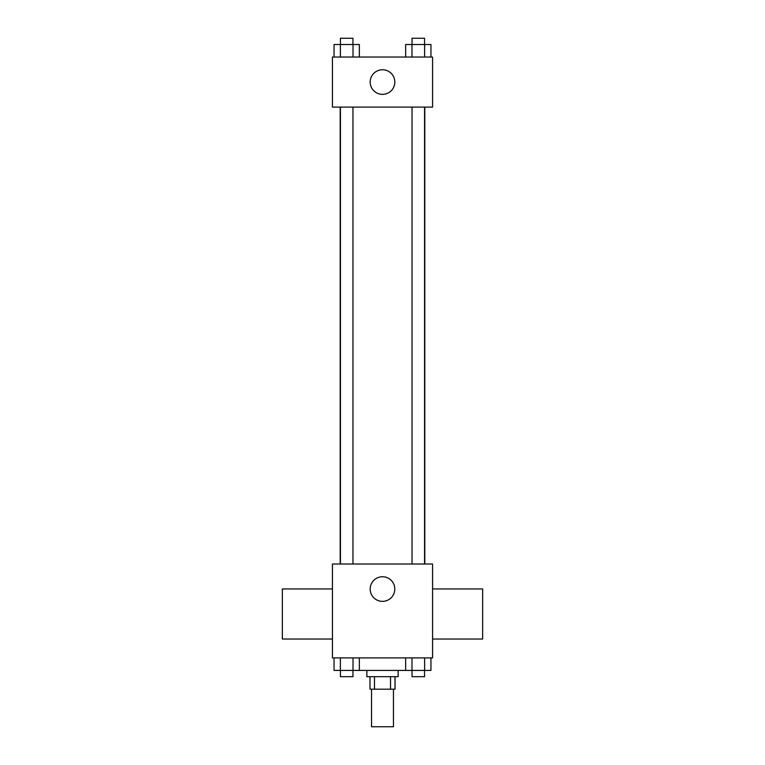 <?xml version="1.0" encoding="UTF-8"?>
<svg xmlns="http://www.w3.org/2000/svg" width="765" height="765" viewBox="0 0 765 765"><rect width="100%" height="100%" fill="white"/><g stroke="black" fill="none" stroke-linecap="round" stroke-linejoin="round"><path stroke-width="1.15" d="M371.551 689.198L371.551 726.75L393.449 726.75L393.449 689.198M390.532 676.681L390.532 689.198L369.983 689.198L369.983 676.681M390.532 689.198L395.017 689.198L395.017 676.681M398.144 670.417L398.144 676.681L366.856 676.681L366.856 670.417M374.468 676.681L374.468 689.198M359.349 657.9L359.349 670.417L430.953 670.417L430.953 657.9M432.569 657.9L332.431 657.9L332.431 564.015L432.569 564.015L432.569 657.9M394.807 589.05A12.307 12.307 0 0 1 376.342 599.712A12.307 12.307 0 0 1 376.342 578.388A12.307 12.307 0 0 1 394.807 589.05M432.569 639.024L482.648 639.024L482.648 588.954L432.569 588.954M332.431 588.954L282.352 588.954L282.352 639.024L332.431 639.024M424.814 107.1L424.814 564.015M412.039 564.015L412.039 107.1M352.961 107.1L352.961 564.015M432.569 107.1L332.431 107.1L332.431 57.031L432.569 57.031L432.569 107.1M394.807 82.065A12.307 12.307 0 0 1 376.342 92.718A12.307 12.307 0 0 1 376.342 71.403A12.307 12.307 0 0 1 394.807 82.065M430.953 57.031L430.953 44.513L405.651 44.513L405.651 57.031M424.623 44.513L424.623 57.031M411.981 44.513L411.981 57.031M412.039 44.513L412.039 38.25L424.565 38.25L424.565 44.513M359.349 57.031L359.349 44.513L334.047 44.513L334.047 57.031M353.019 44.513L353.019 57.031M340.377 44.513L340.377 57.031M340.435 44.513L340.435 38.25L352.961 38.25L352.961 44.513M405.651 657.9L405.651 670.417M424.623 657.9L424.623 670.417M411.981 657.9L411.981 670.417M424.565 670.417L424.565 676.681L412.039 676.681L412.039 670.417M359.349 670.417L334.047 670.417L334.047 657.9M353.019 657.9L353.019 670.417M340.377 657.9L340.377 670.417M352.961 670.417L352.961 676.681L340.435 676.681L340.435 670.417M340.186 107.1L340.186 564.015M424.565 564.015L424.565 107.1M340.435 107.1L340.435 564.015"/></g></svg>
